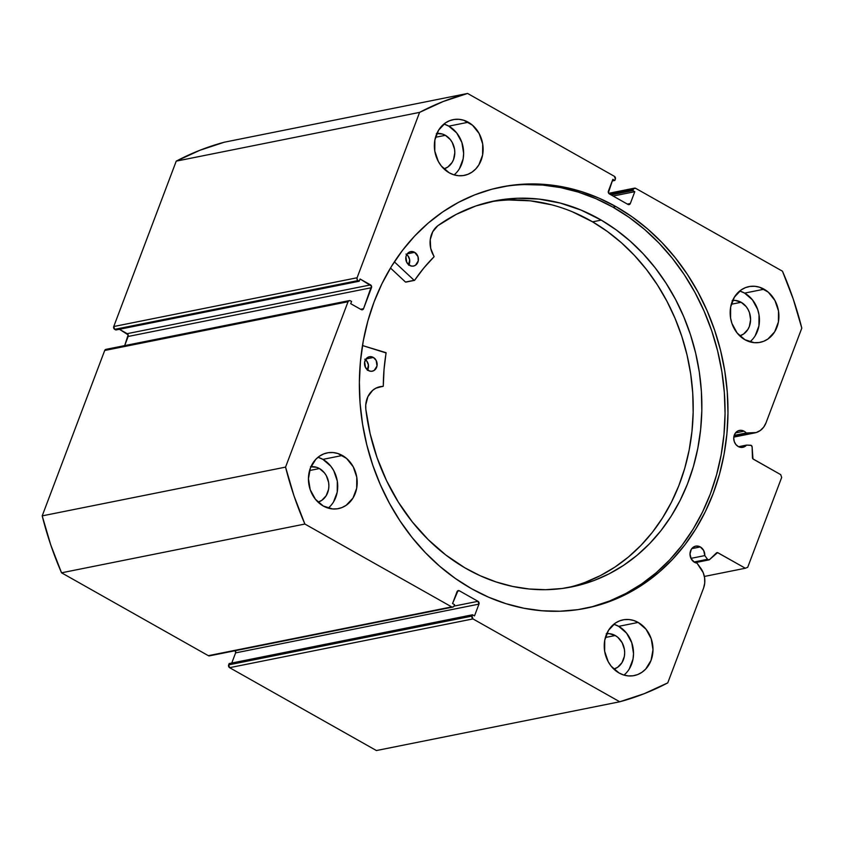<?xml version="1.0" encoding="UTF-8"?>
<svg xmlns="http://www.w3.org/2000/svg" width="844" height="844" viewBox="0 0 844 844"><rect width="100%" height="100%" fill="white"/><g stroke="black" fill="none" stroke-linecap="round" stroke-linejoin="round"><path stroke-width="1.27" d="M707.525 559.298L694.053 561.999L707.525 559.298L704.803 555.595L703.696 550.52L700.309 546.933L691.774 548.642L700.309 546.933L696.036 546.089L693.357 547.144L691.289 549.339L690.002 553.991L691.215 558.855L694.506 562.283A8.63 7.353 -101.3 0 1 690.033 553.347A8.63 7.353 -101.3 0 1 695.709 546.142A8.63 7.353 -101.3 0 1 700.309 546.933A8.63 7.353 -101.3 0 1 704.803 555.595L690.962 558.369L704.803 555.595L707.525 559.298A1.688 1.435 -101.3 0 0 708.042 559.762A1.688 1.435 -101.3 0 1 707.525 559.298M694.76 562.42L708.042 559.762L694.76 562.42M210.304 655.387L208.341 655.672L61.538 572.802L304.884 524.04L451.688 606.899A2.11 1.793 -101.3 0 0 454.061 605.971L454.557 604.663L452.563 603.534L457.015 591.739A2.11 1.793 -101.3 0 1 459.389 590.811L457.3 591.222L459.389 590.811L477.999 601.308A2.11 1.793 -101.3 0 1 478.949 604.125L235.603 652.887L231.762 663.036L235.603 652.887L478.949 604.125L474.497 615.92L472.503 614.791L472.007 616.099A2.11 1.793 -101.3 0 0 472.957 618.916L229.61 667.678L228.65 664.872A2.11 1.793 78.7 0 0 229.61 667.678L376.413 750.548L619.76 701.775L376.413 750.548L229.61 667.678L472.957 618.916L619.76 701.775A313.673 267.158 -101.3 0 0 667.762 682.859L703.548 588.141A18.8 16.015 -101.3 0 0 700.699 568.16L697.017 563.138A8.63 7.353 -101.3 0 1 694.506 562.283A8.63 7.353 78.7 0 0 697.017 563.138L703.242 572.717L704.613 577.845L704.719 583.13L703.548 588.141L667.762 682.859L644.225 693.684L619.76 701.775L472.957 618.916L472.007 616.099L472.503 614.791L474.497 615.92L478.949 604.125L477.999 601.308L459.389 590.811L458.007 590.694L452.563 603.534L454.557 604.663L454.061 605.971L453.07 607.015L451.688 606.899L304.884 524.04L294.06 496.029L285.557 467.112L348.044 301.719L349.036 300.675L350.418 300.791L351.579 301.445L350.724 303.692L361.2 309.6L362.582 309.716L363.564 308.672L371.508 286.105L360.072 278.984L359.217 281.231L358.056 280.567L357.086 279.364L357.096 277.76L419.595 112.379L443.132 101.544L467.587 93.452L614.39 176.322L615.35 179.128L614.854 180.437L612.86 179.318L608.387 192.706L609.357 193.92L627.968 204.427L629.35 204.543L630.341 203.488L634.793 191.693L632.8 190.575L633.696 188.613L635.659 188.328L782.462 271.198L793.286 299.198L801.8 328.126L766.014 422.833L763.651 427.18L760.296 430.503L756.203 432.55L746.201 432.972A8.63 7.353 78.7 0 0 744.049 431.189L735.514 432.898L744.049 431.189L741.211 430.303L738.373 430.725L735.957 432.381L734.333 435.019L733.742 438.258L734.28 441.581L735.862 444.493L738.247 446.539A8.63 7.353 -101.3 0 1 733.763 437.603A8.63 7.353 -101.3 0 1 739.449 430.408A8.63 7.353 -101.3 0 1 744.049 431.189A8.63 7.353 -101.3 0 1 746.201 432.972L734.206 435.377L746.201 432.972L751.719 433.151L733.869 436.728L751.719 433.151A18.8 16.015 -101.3 0 0 754.863 432.888A18.8 16.015 -101.3 0 0 766.014 422.833L801.8 328.126A313.673 267.158 -101.3 0 0 782.462 271.198L635.659 188.328A2.11 1.793 -101.3 0 0 634.54 188.138L608.693 193.318M746.55 445.104A8.63 7.353 -101.3 0 1 742.836 447.331A8.63 7.353 -101.3 0 1 738.247 446.539L742.678 447.362L746.55 445.104L751.181 445.389L752.12 446.961L752.964 458.893L780.711 474.634L781.671 477.44L747.71 567.305L745.347 568.234L717.548 552.62L709.572 559.572L708.042 559.762A1.688 1.435 -101.3 0 0 709.572 559.572L716.408 552.957A1.688 1.435 -101.3 0 1 717.938 552.767L716.25 553.105L717.938 552.767L745.347 568.234L747.71 567.305L781.671 477.44L780.711 474.634L753.312 459.168A1.688 1.435 -101.3 0 1 752.437 457.617L752.12 446.961A1.688 1.435 -101.3 0 0 750.632 445.242L746.55 445.104L738.553 446.708L746.55 445.104M615.867 206.569A214.83 182.979 -101.3 0 1 727.306 429.068A214.83 182.979 -101.3 0 1 585.894 608.26A214.83 182.979 -101.3 0 1 471.479 588.669L488.454 597.13L505.957 603.671L523.818 608.229L541.88 610.75L559.952 611.225L577.866 609.653L595.453 606.024L612.544 600.4L628.97 592.815L644.573 583.352L659.206 572.095L672.721 559.161L685.001 544.675L695.92 528.777L705.362 511.601L713.254 493.339L719.521 474.159L724.089 454.23L726.916 433.763L727.982 412.948L727.264 391.975L724.785 371.065L720.565 350.408L714.636 330.215L707.061 310.655L697.914 291.95L687.28 274.247L675.263 257.747L661.981 242.576L647.559 228.914L632.145 216.866L615.867 206.569L598.902 198.108L581.4 191.567L563.528 187.009L545.477 184.477L527.405 184.003L509.481 185.585L491.894 189.204L474.813 194.837L458.387 202.423L442.783 211.886L428.151 223.132L414.626 236.067L402.356 250.552L391.437 266.461L381.984 283.626L374.092 301.888L367.836 321.079L363.268 340.997L360.441 361.475L359.375 382.29L360.082 403.253L362.561 424.163L366.792 444.82L372.721 465.023L380.285 484.572L389.432 503.288L400.067 520.98L412.083 537.491L425.365 552.651L439.787 566.313L455.211 578.362L471.479 588.669A214.83 182.979 -101.3 0 1 360.04 366.169A214.83 182.979 -101.3 0 1 501.463 186.978A214.83 182.979 -101.3 0 1 615.867 206.569L612.944 207.149L615.867 206.569M584.428 608.545A214.83 182.979 78.7 0 0 724.447 428.794A214.83 182.979 78.7 0 0 612.944 207.149A214.83 182.979 78.7 0 0 500.007 187.273M333.496 502.001L337.22 492.136L337.315 481.133L333.76 470.667L330.764 466.141L322.904 459.379L342.369 455.475A28.422 24.202 -101.3 0 1 357.107 484.91A28.422 24.202 -101.3 0 1 338.402 508.615A28.422 24.202 -101.3 0 1 323.273 506.02L332.578 508.943L337.347 508.795L341.925 507.571L346.167 505.313L352.961 498.097L356.685 488.233L356.78 477.24L353.225 466.774L346.567 458.429L337.811 453.492L333.053 452.553L328.295 452.7L323.706 453.924L319.475 456.182L315.751 459.379L310.381 468.082L308.44 478.717L310.202 489.668L315.413 499.247L323.273 506.02A28.422 24.202 -101.3 0 1 308.524 476.586A28.422 24.202 -101.3 0 1 327.24 452.88A28.422 24.202 -101.3 0 1 342.369 455.475L322.904 459.379A28.422 24.202 78.7 0 0 317.988 457.29M459.41 168.768L463.134 158.904L463.651 153.439L461.89 142.499L456.678 132.909L448.818 126.146L468.293 122.243A28.422 24.202 -101.3 0 1 483.032 151.677A28.422 24.202 -101.3 0 1 464.327 175.383A28.422 24.202 -101.3 0 1 449.187 172.788L453.745 174.771L458.503 175.71L463.261 175.563L467.85 174.339L472.081 172.081L475.805 168.884L478.875 164.865L482.61 155.001L482.694 143.997L479.139 133.531L472.482 125.197L463.725 120.259L458.978 119.32L454.22 119.468L449.63 120.692L445.389 122.939L438.595 130.166L434.871 140.02L434.776 151.023L438.331 161.489L441.328 166.015L449.187 172.788A28.422 24.202 -101.3 0 1 434.449 143.353A28.422 24.202 -101.3 0 1 453.154 119.648A28.422 24.202 -101.3 0 1 468.293 122.243L448.818 126.146A28.422 24.202 78.7 0 0 443.912 124.047M629.286 668.965L633.011 659.111L633.527 653.646L631.766 642.706L626.554 633.116L618.694 626.343L638.159 622.439A28.422 24.202 -101.3 0 1 652.908 651.874A28.422 24.202 -101.3 0 1 634.203 675.58A28.422 24.202 -101.3 0 1 619.063 672.995L623.621 674.978L628.379 675.917L633.137 675.77L637.726 674.546L641.957 672.288L645.681 669.092L651.051 660.377L652.992 649.743L651.23 638.803L646.019 629.213L638.159 622.439L633.601 620.456L628.854 619.517L624.085 619.665L619.507 620.889L615.265 623.146L608.471 630.362L604.747 640.227L604.652 651.23L608.207 661.696L611.204 666.222L619.063 672.995A28.422 24.202 -101.3 0 1 604.325 643.561A28.422 24.202 -101.3 0 1 623.03 619.855A28.422 24.202 -101.3 0 1 638.159 622.439L618.694 626.343A28.422 24.202 78.7 0 0 613.788 624.254M755.201 335.733L758.935 325.868L759.02 314.875L757.68 309.463L752.468 299.884L744.619 293.111L764.084 289.207A28.422 24.202 -101.3 0 1 778.822 318.642A28.422 24.202 -101.3 0 1 760.117 342.347A28.422 24.202 -101.3 0 1 744.978 339.752L754.293 342.675L759.051 342.527L763.641 341.303L767.882 339.056L774.676 331.829L778.4 321.975L778.495 310.972L774.94 300.506L768.272 292.161L759.526 287.224L754.768 286.285L750.01 286.433L745.421 287.656L741.19 289.914L734.396 297.13L730.661 306.994L730.577 317.998L731.917 323.4L737.129 332.99L744.978 339.752A28.422 24.202 -101.3 0 1 730.239 310.318A28.422 24.202 -101.3 0 1 748.944 286.612A28.422 24.202 -101.3 0 1 764.084 289.207L744.619 293.111A28.422 24.202 78.7 0 0 739.703 291.022M732.181 300.517L735.219 300.422L741.148 302.279L731.294 304.262L741.148 302.279A18.104 15.424 -101.3 0 1 750.58 320.361A18.104 15.424 -101.3 0 1 739.745 335.859L743.564 334.034L747.889 329.434L749.356 326.449L750.601 319.676L749.472 312.702L748.058 309.474L746.149 306.594L741.148 302.279A18.104 15.424 -101.3 0 0 732.655 300.453M606.266 633.749L609.294 633.654L615.234 635.521L605.38 637.494L615.234 635.521A18.104 15.424 -101.3 0 1 624.655 653.594A18.104 15.424 -101.3 0 1 613.831 669.092L617.65 667.266L621.975 662.677L624.349 656.389L624.676 652.908L624.412 649.384L622.144 642.717L617.903 637.399L615.234 635.521A18.104 15.424 -101.3 0 0 606.741 633.686M436.39 133.542L442.446 134.048L445.358 135.314L435.504 137.287L445.358 135.314A18.104 15.424 -101.3 0 1 454.789 153.397A18.104 15.424 -101.3 0 1 443.955 168.884L447.774 167.07L452.099 162.47L453.566 159.484L454.8 152.711L454.536 149.177L452.268 142.509L450.358 139.629L445.358 135.314A18.104 15.424 -101.3 0 0 436.865 133.489M310.465 466.785L316.532 467.281L319.433 468.547L309.59 470.519L319.433 468.547A18.104 15.424 -101.3 0 1 328.865 486.629A18.104 15.424 -101.3 0 1 318.04 502.127L321.859 500.302L326.185 495.702L328.559 489.425L328.886 485.944L328.611 482.409L326.354 475.742L324.444 472.862L319.433 468.547A18.104 15.424 -101.3 0 0 310.94 466.721M228.65 664.872L229.146 663.563L472.503 614.791L229.146 663.563L228.65 664.872L472.007 616.099L228.65 664.872M235.307 650.682A2.11 1.793 78.7 0 1 235.603 652.887L235.223 650.587M452.806 607.1L209.46 655.862A2.11 1.793 78.7 0 1 208.341 655.672L451.688 606.899L208.341 655.672L61.538 572.802L50.714 544.802L42.2 515.874L104.698 350.492L105.679 349.448M106.376 349.342L107.061 349.564M634.54 188.138A2.11 1.793 -101.3 0 0 633.295 189.256L609.537 194.025L633.295 189.256L632.8 190.575L634.793 191.693L630.341 203.488A2.11 1.793 -101.3 0 1 627.968 204.427L609.357 193.92A2.11 1.793 -101.3 0 1 608.397 191.113L612.86 179.318L614.854 180.437L615.35 179.128A2.11 1.793 -101.3 0 0 614.39 176.322L467.587 93.452A313.673 267.158 -101.3 0 0 419.595 112.379L176.238 161.141L199.775 150.316L224.24 142.225A313.673 267.158 78.7 0 0 176.238 161.141L113.75 326.533L357.096 277.76L113.75 326.533L176.238 161.141L419.595 112.379L357.096 277.76A2.11 1.793 -101.3 0 0 358.056 280.567L114.7 329.339L113.75 326.533A2.11 1.793 78.7 0 0 114.7 329.339L115.871 329.993L359.217 281.231L115.871 329.993L114.7 329.339L358.056 280.567L359.217 281.231L360.072 278.984L370.537 284.892A2.11 1.793 -101.3 0 1 371.487 287.698L128.14 336.471L124.68 345.607L128.151 334.868L119.426 329.287L127.18 333.665L370.537 284.892L127.18 333.665A2.11 1.793 78.7 0 1 128.14 336.471L371.487 287.698L363.564 308.672L360.599 309.263L363.564 308.672A2.11 1.793 -101.3 0 1 361.2 309.6L350.724 303.692L351.579 301.445L350.418 300.791A2.11 1.793 -101.3 0 0 348.044 301.719L285.557 467.112L42.2 515.874L104.698 350.492L348.044 301.719L104.698 350.492A2.11 1.793 78.7 0 1 105.943 349.363L349.289 300.601M467.587 93.452L224.24 142.225L467.587 93.452M749.894 341.852A28.422 24.202 78.7 0 0 744.619 293.111L740.051 291.127M623.969 675.084A28.422 24.202 78.7 0 0 618.694 626.343L614.137 624.36M454.093 174.877A28.422 24.202 78.7 0 0 448.818 126.146L444.26 124.152M328.179 508.109A28.422 24.202 78.7 0 0 322.904 459.379L318.346 457.395M704.371 576.452L745.347 568.234L704.371 576.452M632.8 190.575L611.119 194.911L632.8 190.575M634.793 191.693L613.113 196.04L634.793 191.693M630.341 203.488L627.366 204.09L630.341 203.488M614.854 180.437L612.238 180.964L614.854 180.437M477.999 601.308L453.998 606.119L477.999 601.308M592.53 606.614L609.621 600.981L626.048 593.395L641.651 583.932L656.284 572.686L669.798 559.751L682.079 545.266L692.998 529.357L702.451 512.192L710.342 493.93L716.598 474.739L721.166 454.81L723.994 434.343L725.059 413.528L724.342 392.565L721.863 371.655L717.643 350.998L711.714 330.795L704.139 311.246L694.992 292.53L684.368 274.838L672.351 258.327L659.069 243.167L644.647 229.494L629.223 217.457L612.944 207.149L595.98 198.688L578.478 192.147L560.606 187.59L542.555 185.058L524.483 184.583M42.2 515.874A313.673 267.158 78.7 0 0 61.538 572.802L304.884 524.04A313.673 267.158 -101.3 0 1 285.557 467.112L42.2 515.874M383.028 386.394L383.303 386.003A183.148 155.992 -101.3 0 1 386.109 352.961L362.487 345.534L386.077 352.686L384.052 369.356L383.281 386.151L375.78 388.229L372.637 390.382L367.878 396.701L365.758 404.846L365.811 409.192L370.136 433.763L377.078 457.691L386.52 480.595L398.326 502.106L412.294 521.887L428.193 539.601L445.79 554.983L464.78 567.769A196.821 167.639 -101.3 0 1 365.811 409.192L365.811 409.192A21.754 18.526 -101.3 0 1 380.074 386.7A21.754 18.526 -101.3 0 1 382.976 386.394L377.268 387.544M368.279 370.484A7.364 6.277 -101.3 0 1 364.534 362.846A7.364 6.277 -101.3 0 1 369.387 356.748A7.364 6.277 -101.3 0 1 373.386 357.466L365.969 358.953L373.386 357.466L369.746 356.685L367.446 357.55L364.661 361.939L365.494 367.509L369.45 371.012L371.919 371.254L374.219 370.389L377.004 366.011L376.171 360.43L373.386 357.466A7.364 6.277 -101.3 0 1 377.12 365.104A7.364 6.277 -101.3 0 1 372.278 371.202A7.364 6.277 -101.3 0 1 368.279 370.484M409.54 265.354A7.364 6.277 -101.3 0 1 405.795 257.726A7.364 6.277 -101.3 0 1 410.648 251.628A7.364 6.277 -101.3 0 1 414.647 252.345L407.23 253.833L414.647 252.345L412.241 251.544L409.804 251.86L406.913 254.276L405.922 256.808L406.755 262.389L410.712 265.892L413.18 266.134L415.48 265.269L418.265 260.891L417.991 256.629L414.647 252.345A7.364 6.277 -101.3 0 1 418.381 259.973A7.364 6.277 -101.3 0 1 413.539 266.071A7.364 6.277 -101.3 0 1 409.54 265.354M601.234 220.105A196.821 167.639 -101.3 0 1 701.142 424.057A196.821 167.639 -101.3 0 1 571.683 586.918A196.821 167.639 -101.3 0 1 464.78 567.769L480.247 575.756L496.219 581.991L512.551 586.422L529.082 588.996L545.646 589.692L562.093 588.5L578.256 585.441L593.986 580.535L609.125 573.825L623.526 565.385L637.062 555.299L649.595 543.663L661.01 530.57L671.191 516.169L680.032 500.597L687.47 483.992L693.409 466.521L697.809 448.343L700.615 429.649L701.818 410.617L701.385 391.416L699.338 372.236L695.688 353.277L690.466 334.699L683.735 316.69L675.548 299.43L665.99 283.088L655.155 267.801L643.139 253.738L630.057 241.015L616.046 229.768L601.234 220.105L592.583 221.845L601.234 220.105L581.147 210.114L560.289 203.066L538.989 199.1L517.594 198.256L496.441 200.555L475.879 205.957L456.235 214.387L437.825 225.707A196.821 167.639 -101.3 0 1 494.331 200.956A196.821 167.639 -101.3 0 1 601.234 220.105M567.347 587.719A196.821 167.639 78.7 0 0 692.681 423.245A196.821 167.639 78.7 0 0 592.583 221.845A196.821 167.639 78.7 0 0 490.016 201.895M390.477 268.023L405.489 282.044L414.14 280.313L394.37 261.84L414.14 280.313L405.489 282.044L390.477 268.023M414.436 280.398L414.647 280.261A183.148 155.992 -101.3 0 1 433.995 256.861L434.038 256.302A21.754 18.526 -101.3 0 1 437.836 225.707L432.761 231.699L430.25 239.654L430.693 248.326L434.069 256.745L423.825 268.012L414.541 280.366L405.89 282.096M585.325 582.265L600.464 575.555L614.875 567.126L628.411 557.029L640.944 545.393L652.359 532.311L662.529 517.91L671.381 502.328L678.808 485.722L684.758 468.251L689.158 450.084L691.964 431.389L693.167 412.347L692.734 393.146L690.687 373.976L687.037 355.007L681.815 336.429L675.084 318.431L666.897 301.171L657.339 284.818L646.493 269.531L634.488 255.468L621.406 242.745L607.395 231.509L592.583 221.845L572.496 211.844M551.638 204.807L530.338 200.83L508.932 199.986M408.612 265.164L409.667 259.773L408.011 255.859L405.996 254.076M367.351 370.284L368.406 364.893L366.75 360.989L364.735 359.196M408.791 264.858A7.364 6.277 78.7 0 0 406.734 254.582M367.53 369.978A7.364 6.277 78.7 0 0 365.473 359.702M754.726 432.919L733.816 437.108M708.928 559.91L695.256 562.653"/></g></svg>
